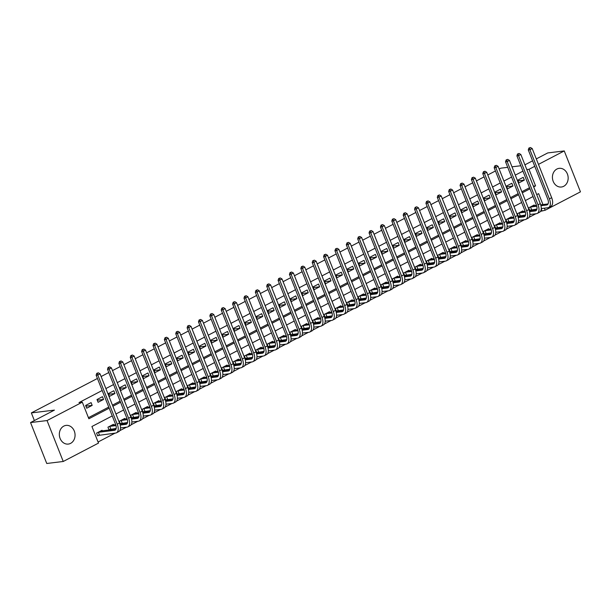 <?xml version="1.0" encoding="UTF-8"?>
<svg xmlns="http://www.w3.org/2000/svg" width="611" height="611" viewBox="0 0 611 611"><rect width="100%" height="100%" fill="white"/><g stroke="black" fill="none" stroke-linecap="round" stroke-linejoin="round"><path stroke-width="0.92" d="M63.781 426.111A9.409 7.851 -96.9 0 1 66.057 425.393A9.409 7.851 -96.9 0 1 74.725 432.389A9.409 7.851 -96.9 0 1 70.609 443.365A9.409 7.851 -96.9 0 1 68.325 444.075A9.409 7.851 -96.9 0 1 59.664 437.086A9.409 7.851 -96.9 0 1 63.781 426.111M556.881 169.048A9.409 7.851 -96.9 0 1 559.164 168.338A9.409 7.851 -96.9 0 1 567.825 175.326A9.409 7.851 -96.9 0 1 563.709 186.302A9.409 7.851 -96.9 0 1 561.425 187.012A9.409 7.851 -96.9 0 1 552.764 180.024A9.409 7.851 -96.9 0 1 556.881 169.048M536.298 158.906L547.762 152.926L564.251 150.932L580.45 191.846L545.195 210.23L544.386 208.183M540.514 211.345L545.195 210.23M98.058 442.005L115.097 433.123M119.741 430.702L126.469 427.196M131.113 424.775L137.842 421.269M142.485 418.848L149.214 415.343M153.857 412.921L160.586 409.408M165.23 406.987L171.958 403.481M176.602 401.06L183.331 397.555M187.974 395.134L194.703 391.628M199.346 389.207L206.075 385.694M210.719 383.273L217.447 379.767M222.091 377.346L228.82 373.84M233.463 371.419L240.192 367.914M244.835 365.493L251.564 361.979M256.208 359.558L262.936 356.053M267.58 353.632L274.308 350.126M278.952 347.705L285.681 344.199M290.324 341.778L297.053 338.265M301.697 335.844L308.425 332.338M313.069 329.917L319.797 326.411M324.441 323.99L331.17 320.485M335.813 318.064L342.542 314.55M347.185 312.129L353.914 308.624M358.558 306.203L365.286 302.697M369.93 300.276L376.659 296.77M381.302 294.349L388.031 290.836M392.674 288.415L399.403 284.909M404.047 282.488L410.775 278.983M415.419 276.562L422.148 273.056M426.791 270.635L433.52 267.122M438.163 264.7L444.892 261.195M449.536 258.774L456.264 255.268M460.908 252.847L467.636 249.341M472.28 246.92L479.009 243.415M483.652 240.986L490.381 237.48M495.025 235.059L501.753 231.554M506.397 229.133L513.125 225.627M517.769 223.206L524.498 219.7M529.141 217.279L535.87 213.766M112.248 415.915L91.925 426.509L98.493 443.097L63.239 461.481L47.039 420.559L82.294 402.183L88.862 418.772L109.178 408.179M47.039 420.559L30.55 422.56L46.749 463.482L63.239 461.481M541.896 210.627L541.254 209M534.419 205.586L534.174 204.983L528.714 207.824L529.813 210.589L531.295 209.817M523.047 211.513L522.802 210.91L517.341 213.751L518.441 216.515L519.923 215.744M511.674 217.447L511.43 216.836L505.969 219.685L507.069 222.45L508.551 221.671M500.302 223.374L500.058 222.763L494.597 225.612L495.697 228.377L497.178 227.605M488.93 229.301L488.685 228.697L483.225 231.538L484.324 234.303L485.806 233.532M477.558 235.227L477.313 234.624L471.852 237.465L472.952 240.23L474.434 239.459M466.185 241.162L465.941 240.551L460.48 243.399L461.58 246.164L463.062 245.385M454.813 247.088L454.569 246.477L449.108 249.326L450.208 252.091L451.689 251.32M443.441 253.015L443.196 252.412L437.736 255.253L438.835 258.018L440.317 257.246M432.069 258.942L431.824 258.338L426.363 261.18L427.463 263.944L428.945 263.173M420.696 264.876L420.452 264.265L414.991 267.114L416.091 269.879L417.573 269.1M409.324 270.803L409.08 270.192L403.619 273.041L404.719 275.805L406.2 275.034M397.952 276.73L397.708 276.126L392.247 278.967L393.347 281.732L394.828 280.961M386.58 282.656L386.335 282.053L380.874 284.894L381.974 287.659L383.456 286.887M375.207 288.591L374.963 287.98L369.502 290.828L370.602 293.593L372.084 292.814M363.828 294.517L363.591 293.906L358.13 296.755L359.23 299.52L360.711 298.748M352.455 300.444L352.219 299.841L346.758 302.682L347.858 305.447L349.339 304.675M341.083 306.371L340.846 305.767L335.386 308.608L336.485 311.373L337.967 310.602M329.711 312.305L329.474 311.694L324.013 314.543L325.113 317.308L326.595 316.529M318.339 318.232L318.102 317.621L312.641 320.47L313.741 323.234L315.223 322.463M306.966 324.158L306.73 323.555L301.269 326.396L302.369 329.161L303.85 328.39M295.594 330.085L295.357 329.482L289.897 332.323L290.996 335.088L292.478 334.316M284.222 336.019L283.985 335.408L278.524 338.257L279.624 341.022L281.106 340.243M272.85 341.946L272.613 341.335L267.152 344.184L268.252 346.949L269.734 346.177M261.477 347.873L261.241 347.262L255.78 350.111L256.88 352.875L258.361 352.104M250.105 353.8L249.868 353.196L244.408 356.037L245.507 358.802L246.989 358.031M238.733 359.734L238.496 359.123L233.035 361.972L234.135 364.736L235.617 363.957M227.361 365.661L227.124 365.05L221.663 367.898L222.763 370.663L224.245 369.892M215.989 371.587L215.752 370.976L210.291 373.825L211.391 376.59L212.872 375.818M204.616 377.514L204.38 376.911L198.919 379.752L200.018 382.517L201.5 381.745M193.244 383.448L193.007 382.837L187.546 385.686L188.646 388.451L190.128 387.672M181.872 389.375L181.635 388.764L176.174 391.613L177.274 394.378L178.756 393.599M170.5 395.302L170.263 394.691L164.802 397.54L165.894 400.304L167.383 399.533M159.127 401.228L158.891 400.625L153.43 403.466L154.522 406.231L156.011 405.46M147.755 407.155L147.518 406.552L142.058 409.401L143.15 412.165L144.639 411.386M136.383 413.089L136.146 412.478L130.685 415.327L131.777 418.092L133.267 417.313M125.011 419.016L124.774 418.405L119.313 421.254L120.405 424.019L121.895 423.247M113.638 424.943L113.402 424.34L107.941 427.181L109.033 429.945L110.522 429.174M102.266 430.87L102.029 430.266L96.569 433.107L97.661 435.872L99.15 435.101M522.955 171.141L515.287 175.136M511.583 177.068L503.915 181.062M500.21 182.995L492.542 186.989M488.838 188.921L481.17 192.923M477.466 194.856L469.798 198.85M466.094 200.782L458.426 204.777M454.721 206.709L447.053 210.703M443.349 212.636L435.681 216.638M431.977 218.57L424.309 222.564M420.605 224.497L412.937 228.491M409.233 230.423L401.564 234.418M397.86 236.35L390.192 240.344M386.488 242.284L378.82 246.279M375.116 248.211L367.448 252.206M363.744 254.138L356.076 258.132M352.371 260.065L344.703 264.059M340.999 265.991L333.331 269.993M329.627 271.926L321.959 275.92M318.255 277.852L310.587 281.847M306.882 283.779L299.214 287.773M295.51 289.706L287.842 293.708M284.138 295.64L276.47 299.634M272.766 301.567L265.098 305.561M261.393 307.493L253.725 311.488M250.021 313.42L242.353 317.422M238.649 319.354L230.981 323.349M227.277 325.281L219.609 329.276M215.904 331.208L208.236 335.202M204.532 337.135L196.864 341.137M193.16 343.069L185.492 347.063M181.788 348.996L174.12 352.99M170.416 354.922L162.747 358.917M159.043 360.849L151.375 364.851M147.671 366.783L140.003 370.778M136.299 372.71L128.631 376.704M124.927 378.637L117.259 382.631M113.554 384.563L105.886 388.565M102.182 390.498L78.995 402.58L82.294 402.183M88.427 417.68L108.75 407.086M112.455 405.154L120.123 401.152M123.827 399.22L131.495 395.225M135.199 393.293L142.867 389.299M146.571 387.366L154.239 383.372M157.944 381.44L165.612 377.438M169.316 375.505L176.984 371.511M180.688 369.579L188.356 365.584M192.06 363.652L199.728 359.658M203.432 357.725L211.1 353.723M214.805 351.791L222.473 347.796M226.177 345.864L233.845 341.87M237.549 339.937L245.217 335.943M248.921 334.011L256.589 330.009M260.294 328.076L267.962 324.082M271.666 322.15L279.334 318.155M283.038 316.223L290.706 312.229M294.41 310.296L302.078 306.294M305.783 304.362L313.451 300.368M317.155 298.435L324.823 294.441M328.527 292.509L336.195 288.514M339.899 286.582L347.567 282.58M351.272 280.648L358.94 276.653M362.644 274.721L370.312 270.726M374.016 268.794L381.684 264.8M385.388 262.867L393.056 258.873M396.76 256.933L404.429 252.939M408.133 251.006L415.801 247.012M419.505 245.08L427.173 241.085M430.877 239.153L438.545 235.159M442.249 233.226L449.917 229.224M453.622 227.292L461.29 223.298M464.994 221.365L472.662 217.371M476.366 215.439L484.034 211.444M487.738 209.512L495.406 205.51M499.111 203.578L506.779 199.583M510.483 197.651L518.151 193.656M521.855 191.724L529.523 187.73M523.23 177.335L517.769 180.176L518.861 182.941L524.322 180.1L523.23 177.335M511.858 183.262L506.397 186.103L507.489 188.868L512.95 186.027L511.858 183.262M500.485 189.189L495.025 192.037L496.117 194.802L501.578 191.953L500.485 189.189M489.113 195.115L483.652 197.964L484.744 200.729L490.205 197.88L489.113 195.115M477.741 201.05L472.28 203.891L473.372 206.655L478.833 203.814L477.741 201.05M466.369 206.976L460.908 209.817L462 212.582L467.461 209.741L466.369 206.976M454.996 212.903L449.536 215.752L450.628 218.517L456.089 215.668L454.996 212.903M443.624 218.83L438.163 221.678L439.256 224.443L444.716 221.594L443.624 218.83M432.252 224.764L426.791 227.605L427.883 230.37L433.344 227.529L432.252 224.764M420.88 230.691L415.419 233.532L416.511 236.297L421.972 233.455L420.88 230.691M409.507 236.617L404.047 239.466L405.139 242.231L410.6 239.382L409.507 236.617M398.135 242.544L392.674 245.393L393.767 248.158L399.227 245.309L398.135 242.544M386.763 248.478L381.302 251.32L382.394 254.084L387.855 251.243L386.763 248.478M375.391 254.405L369.93 257.246L371.022 260.011L376.483 257.17L375.391 254.405M364.019 260.332L358.558 263.181L359.65 265.945L365.111 263.097L364.019 260.332M352.646 266.259L347.185 269.107L348.278 271.872L353.738 269.023L352.646 266.259M341.274 272.193L335.813 275.034L336.905 277.799L342.366 274.958L341.274 272.193M329.902 278.12L324.441 280.961L325.533 283.725L330.994 280.884L329.902 278.12M318.53 284.046L313.069 286.895L314.161 289.66L319.622 286.811L318.53 284.046M307.157 289.973L301.697 292.822L302.789 295.587L308.25 292.738L307.157 289.973M295.785 295.9L290.324 298.748L291.416 301.513L296.877 298.664L295.785 295.9M284.413 301.834L278.952 304.675L280.044 307.44L285.505 304.599L284.413 301.834M273.041 307.761L267.58 310.609L268.672 313.374L274.133 310.525L273.041 307.761M261.668 313.687L256.208 316.536L257.3 319.301L262.761 316.452L261.668 313.687M250.296 319.614L244.835 322.463L245.928 325.228L251.388 322.379L250.296 319.614M238.924 325.548L233.463 328.39L234.555 331.154L240.016 328.313L238.924 325.548M227.552 331.475L222.091 334.324L223.183 337.089L228.644 334.24L227.552 331.475M216.179 337.402L210.719 340.251L211.811 343.015L217.272 340.167L216.179 337.402M204.807 343.329L199.346 346.177L200.439 348.942L205.899 346.093L204.807 343.329M193.435 349.263L187.974 352.104L189.066 354.869L194.527 352.028L193.435 349.263M182.063 355.19L176.602 358.038L177.694 360.803L183.155 357.954L182.063 355.19M170.69 361.116L165.23 363.965L166.322 366.73L171.783 363.881L170.69 361.116M159.318 367.043L153.857 369.892L154.95 372.657L160.41 369.808L159.318 367.043M147.946 372.977L142.485 375.818L143.577 378.583L149.038 375.742L147.946 372.977M136.574 378.904L131.113 381.753L132.205 384.518L137.666 381.669L136.574 378.904M125.202 384.831L119.741 387.68L120.833 390.444L126.294 387.595L125.202 384.831M113.829 390.757L108.368 393.606L109.461 396.371L114.921 393.522L113.829 390.757M102.457 396.692L96.996 399.533L98.088 402.298L103.549 399.457L102.457 396.692M91.085 402.618L85.624 405.46L86.716 408.224L92.177 405.383L91.085 402.618M30.55 422.56L54.432 410.111L31.352 412.906L34.376 420.567M31.352 412.906L97.416 378.469M101.121 376.536L108.789 372.534M112.493 370.602L120.161 366.608M123.865 364.675L131.533 360.681M135.237 358.749L142.905 354.754M146.609 352.822L154.278 348.82M157.982 346.888L165.65 342.893M169.354 340.961L177.022 336.966M180.726 335.034L188.394 331.04M192.098 329.108L199.766 325.105M203.478 323.173L211.139 319.179M214.851 317.246L222.511 313.252M226.223 311.32L233.883 307.325M237.595 305.393L245.255 301.391M248.967 299.459L256.628 295.464M260.339 293.532L268 289.538M271.712 287.605L279.372 283.611M283.084 281.679L290.744 277.677M294.456 275.744L302.117 271.75M305.828 269.818L313.489 265.823M317.201 263.891L324.861 259.896M328.573 257.964L336.233 253.97M339.945 252.038L347.606 248.035M351.317 246.103L358.978 242.109M362.69 240.176L370.35 236.182M374.062 234.25L381.722 230.255M385.434 228.323L393.094 224.321M396.806 222.389L404.467 218.394M408.179 216.462L415.839 212.468M419.551 210.535L427.211 206.541M430.923 204.609L438.583 200.607M442.295 198.674L449.956 194.68M453.668 192.748L461.328 188.753M465.04 186.821L472.7 182.826M476.412 180.894L484.072 176.892M487.784 174.96L495.445 170.965M499.156 169.033L500.799 168.178L507.733 167.338M526.804 169.575L528.996 169.308L534.762 166.307M538.467 164.374L564.251 150.932M524.925 164.833L532.593 160.838M520.824 165.749L511.995 166.818M533.663 186.89L535.564 185.897L528.996 169.308M112.89 406.246L120.55 402.252M124.262 400.32L131.923 396.318M135.634 394.385L143.295 390.391M147.007 388.459L154.667 384.464M158.379 382.532L166.039 378.537M169.751 376.605L177.411 372.603M181.123 370.671L188.784 366.676M192.496 364.744L200.156 360.75M203.868 358.817L211.528 354.823M215.24 352.891L222.9 348.889M226.612 346.956L234.273 342.962M237.985 341.03L245.645 337.035M249.357 335.103L257.017 331.109M260.729 329.176L268.389 325.174M272.101 323.242L279.762 319.248M283.473 317.315L291.134 313.321M294.846 311.389L302.506 307.394M306.218 305.462L313.878 301.46M317.59 299.527L325.251 295.533M328.962 293.601L336.623 289.606M340.335 287.674L347.995 283.68M351.707 281.747L359.367 277.745M363.079 275.813L370.74 271.819M374.451 269.886L382.112 265.892M385.824 263.96L393.484 259.965M397.196 258.033L404.856 254.031M408.568 252.099L416.228 248.104M419.94 246.172L427.601 242.177M431.313 240.245L438.973 236.251M442.685 234.319L450.353 230.316M454.057 228.384L461.725 224.39M465.429 222.457L473.097 218.463M476.801 216.531L484.47 212.536M488.174 210.604L495.842 206.602M499.546 204.67L507.214 200.675M510.918 198.743L518.586 194.749M522.29 192.816L529.958 188.822M542.95 204.555L538.627 193.641L536.725 194.626M533.021 196.559L525.353 200.561M521.649 202.493L513.981 206.487M510.277 208.42L502.609 212.414M498.904 214.346L491.236 218.341M487.532 220.273L479.864 224.275M476.16 226.207L468.492 230.202M464.788 232.134L457.12 236.129M453.415 238.061L445.747 242.055M442.043 243.988L434.375 247.99M430.671 249.922L423.003 253.916M419.299 255.849L411.631 259.843M407.927 261.775L400.258 265.77M396.554 267.702L388.886 271.704M385.182 273.636L377.514 277.631M373.81 279.563L366.142 283.557M362.438 285.49L354.77 289.484M351.065 291.416L343.397 295.411M339.693 297.351L332.025 301.345M328.321 303.277L320.653 307.272M316.949 309.204L309.281 313.199M305.576 315.131L297.908 319.125M294.204 321.058L286.536 325.06M282.832 326.992L275.164 330.986M271.46 332.919L263.792 336.913M260.087 338.845L252.419 342.84M248.715 344.772L241.047 348.774M237.343 350.706L229.675 354.701M225.971 356.633L218.303 360.627M214.598 362.56L206.93 366.554M203.226 368.486L195.558 372.489M191.854 374.421L184.186 378.415M180.482 380.348L172.814 384.342M169.11 386.274L161.441 390.269M157.737 392.201L150.069 396.203M146.365 398.135L138.697 402.13M134.993 404.062L127.325 408.056M123.621 409.989L115.953 413.983M533.372 186.164L535.564 185.897M518.036 180.856L524.322 180.1M506.664 186.79L512.95 186.027M495.292 192.717L501.578 191.953M483.92 198.644L490.205 197.88M472.547 204.57L478.833 203.814M461.175 210.505L467.461 209.741M449.803 216.431L456.089 215.668M438.431 222.358L444.716 221.594M427.058 228.285L433.344 227.529M415.686 234.219L421.972 233.455M404.314 240.146L410.6 239.382M392.942 246.073L399.227 245.309M381.57 251.999L387.855 251.243M370.197 257.934L376.483 257.17M358.825 263.86L365.111 263.097M347.453 269.787L353.738 269.023M336.081 275.714L342.366 274.958M324.708 281.648L330.994 280.884M313.336 287.575L319.622 286.811M301.964 293.501L308.25 292.738M290.592 299.428L296.877 298.664M279.219 305.363L285.505 304.599M267.847 311.289L274.133 310.525M256.475 317.216L262.761 316.452M245.103 323.143L251.388 322.379M233.73 329.069L240.016 328.313M222.358 335.004L228.644 334.24M210.986 340.93L217.272 340.167M199.614 346.857L205.899 346.093M188.241 352.784L194.527 352.028M176.869 358.718L183.155 357.954M165.497 364.645L171.783 363.881M154.125 370.572L160.41 369.808M142.753 376.498L149.038 375.742M131.38 382.433L137.666 381.669M120.008 388.359L126.294 387.595M108.636 394.286L114.921 393.522M97.264 400.213L103.549 399.457M85.891 406.147L92.177 405.383M530.455 147.518L528.882 148.076L530.455 147.518L532.196 148.542L529.928 149.733L549.388 198.888A9.043 4.751 62.5 0 1 548.625 207.511A9.043 4.751 62.5 0 1 547.723 207.778L541.277 208.565M536.939 209.092L529.676 210.245M532.693 205.754L536.489 205.334M540.712 204.822L548.059 203.937M530.203 207.053L536.764 206.213M540.949 205.708L546.631 205.013A6.034 3.17 -117.5 0 0 547.227 204.83A6.034 3.17 -117.5 0 0 547.739 199.087L528.278 149.932L528.882 148.076M532.196 148.542L551.664 197.704A9.043 4.751 62.5 0 1 550.901 206.319L548.625 207.511M529.546 147.999L529.928 149.733L528.278 149.932M530.501 206.969L531.601 209.733M519.083 153.453L517.509 154.003L519.083 153.453L520.824 154.476L518.556 155.66L538.016 204.815A9.043 4.751 62.5 0 1 537.252 213.438A9.043 4.751 62.5 0 1 536.351 213.713L529.905 214.492M525.567 215.019L518.304 216.172M521.32 211.681L525.116 211.269M529.34 210.757L536.687 209.863M518.831 212.979L525.391 212.139M529.577 211.635L535.259 210.948A6.034 3.17 -117.5 0 0 535.855 210.764A6.034 3.17 -117.5 0 0 536.366 205.013L516.906 155.858L517.509 154.003M520.824 154.476L540.292 203.631A9.043 4.751 62.5 0 1 539.528 212.254L537.252 213.438M518.174 153.926L518.556 155.66L516.906 155.858M519.129 212.903L520.228 215.668M507.71 159.379L506.137 159.937L507.71 159.379L509.452 160.403L507.183 161.587L526.644 210.742A9.043 4.751 62.5 0 1 525.88 219.364A9.043 4.751 62.5 0 1 524.979 219.639L518.533 220.418M514.195 220.945L506.931 222.106M509.948 217.608L513.744 217.195M517.968 216.684L525.315 215.79M507.458 218.906L514.019 218.074M518.204 217.562L523.887 216.874A6.034 3.17 -117.5 0 0 524.482 216.691A6.034 3.17 -117.5 0 0 524.994 210.948L505.534 161.785L506.137 159.937M509.452 160.403L528.92 209.558A9.043 4.751 62.5 0 1 528.156 218.18L525.88 219.364M506.802 159.853L507.183 161.587L505.534 161.785M507.756 218.83L508.856 221.594M496.338 165.306L494.765 165.864L496.338 165.306L498.08 166.329L495.811 167.513L515.272 216.676A9.043 4.751 62.5 0 1 514.508 225.291A9.043 4.751 62.5 0 1 513.607 225.566L507.161 226.353M502.822 226.872L495.559 228.033M498.576 223.542L502.372 223.122M506.595 222.61L513.943 221.717M496.086 224.84L502.647 224M506.832 223.489L512.514 222.801A6.034 3.17 -117.5 0 0 513.11 222.618A6.034 3.17 -117.5 0 0 513.622 216.874L494.162 167.712L494.765 165.864M498.08 166.329L517.548 215.484A9.043 4.751 62.5 0 1 516.784 224.107L514.508 225.291M495.429 165.78L495.811 167.513L494.162 167.712M496.384 224.756L497.476 227.521M484.966 171.233L483.393 171.79L484.966 171.233L486.707 172.256L484.439 173.44L503.899 222.603A9.043 4.751 62.5 0 1 503.136 231.225A9.043 4.751 62.5 0 1 502.234 231.493L495.788 232.279M491.45 232.806L484.187 233.96M487.204 229.469L491 229.049M495.223 228.537L502.57 227.651M484.714 230.767L491.275 229.927M495.46 229.423L501.142 228.728A6.034 3.17 -117.5 0 0 501.738 228.545A6.034 3.17 -117.5 0 0 502.25 222.801L482.789 173.646L483.393 171.79M486.707 172.256L506.175 221.419A9.043 4.751 62.5 0 1 505.412 230.034L503.136 231.225M484.057 171.714L484.439 173.44L482.789 173.646M485.012 230.683L486.104 233.448M473.594 177.167L472.02 177.717L473.594 177.167L475.335 178.183L473.067 179.374L492.527 228.529A9.043 4.751 62.5 0 1 491.763 237.152A9.043 4.751 62.5 0 1 490.862 237.427L484.416 238.206M480.078 238.733L472.815 239.886M475.832 235.395L479.627 234.983M483.851 234.464L491.198 233.578M473.342 236.694L479.902 235.854M484.088 235.35L489.77 234.662A6.034 3.17 -117.5 0 0 490.366 234.479A6.034 3.17 -117.5 0 0 490.877 228.728L471.417 179.573L472.02 177.717M475.335 178.183L494.803 227.345A9.043 4.751 62.5 0 1 494.039 235.968L491.763 237.152M472.685 177.641L473.067 179.374L471.417 179.573M473.64 236.617L474.732 239.382M462.222 183.094L460.648 183.644L462.222 183.094L463.963 184.117L461.695 185.301L481.155 234.456A9.043 4.751 62.5 0 1 480.391 243.079A9.043 4.751 62.5 0 1 479.49 243.354L473.044 244.133M468.706 244.66L461.442 245.821M464.459 241.322L468.255 240.91M472.479 240.398L479.826 239.504M461.969 242.62L468.53 241.788M472.715 241.276L478.398 240.589A6.034 3.17 -117.5 0 0 478.993 240.406A6.034 3.17 -117.5 0 0 479.505 234.662L460.045 185.5L460.648 183.644M463.963 184.117L483.431 233.272A9.043 4.751 62.5 0 1 482.667 241.895L480.391 243.079M461.313 183.567L461.695 185.301L460.045 185.5M462.267 242.544L463.359 245.309M450.849 189.02L449.276 189.578L450.849 189.02L452.591 190.044L450.322 191.228L469.783 240.39A9.043 4.751 62.5 0 1 469.019 249.005A9.043 4.751 62.5 0 1 468.118 249.28L461.672 250.059M457.334 250.586L450.07 251.747M453.087 247.256L456.883 246.836M461.106 246.325L468.454 245.431M450.597 248.555L457.158 247.715M461.343 247.203L467.025 246.516A6.034 3.17 -117.5 0 0 467.621 246.332A6.034 3.17 -117.5 0 0 468.133 240.589L448.673 191.426L449.276 189.578M452.591 190.044L472.059 239.199A9.043 4.751 62.5 0 1 471.295 247.822L469.019 249.005M449.94 189.494L450.322 191.228L448.673 191.426M450.895 248.471L451.987 251.236M439.477 194.947L437.904 195.505L439.477 194.947L441.218 195.971L438.95 197.154L458.41 246.317A9.043 4.751 62.5 0 1 457.647 254.932A9.043 4.751 62.5 0 1 456.745 255.207L450.299 255.994M445.961 256.521L438.698 257.674M441.715 253.183L445.511 252.763M449.734 252.251L457.081 251.365M439.225 254.482L445.786 253.641M449.971 253.137L455.653 252.442A6.034 3.17 -117.5 0 0 456.249 252.259A6.034 3.17 -117.5 0 0 456.761 246.516L437.3 197.361L437.904 195.505M441.218 195.971L460.686 245.133A9.043 4.751 62.5 0 1 459.923 253.748L457.647 254.932M438.568 195.421L438.95 197.154L437.3 197.361M439.523 254.397L440.615 257.162M428.105 200.882L426.531 201.431L428.105 200.882L429.846 201.897L427.578 203.089L447.038 252.244A9.043 4.751 62.5 0 1 446.274 260.866A9.043 4.751 62.5 0 1 445.373 261.141L438.927 261.92M434.589 262.447L427.326 263.601M430.343 259.11L434.138 258.69M438.362 258.178L445.709 257.292M427.853 260.408L434.413 259.568M438.599 259.064L444.281 258.377A6.034 3.17 -117.5 0 0 444.877 258.193A6.034 3.17 -117.5 0 0 445.388 252.442L425.928 203.287L426.531 201.431M429.846 201.897L449.314 251.06A9.043 4.751 62.5 0 1 448.55 259.675L446.274 260.866M427.196 201.355L427.578 203.089L425.928 203.287M428.151 260.332L429.243 263.097M416.733 206.808L415.159 207.358L416.733 206.808L418.474 207.832L416.206 209.015L435.666 258.17A9.043 4.751 62.5 0 1 434.902 266.793A9.043 4.751 62.5 0 1 434.001 267.068L427.555 267.847M423.217 268.374L415.954 269.527M418.97 265.037L422.766 264.624M426.99 264.112L434.337 263.219M416.481 266.335L423.041 265.502M427.226 264.991L432.909 264.303A6.034 3.17 -117.5 0 0 433.505 264.12A6.034 3.17 -117.5 0 0 434.016 258.369L414.556 209.214L415.159 207.358M418.474 207.832L437.942 256.987A9.043 4.751 62.5 0 1 437.178 265.609L434.902 266.793M415.824 207.282L416.206 209.015L414.556 209.214M416.778 266.259L417.871 269.023M405.36 212.735L403.787 213.292L405.36 212.735L407.102 213.758L404.833 214.942L424.294 264.105A9.043 4.751 62.5 0 1 423.53 272.72A9.043 4.751 62.5 0 1 422.629 272.995L416.183 273.774M411.845 274.301L404.581 275.462M407.598 270.971L411.394 270.551M415.617 270.039L422.965 269.145M405.108 272.269L411.669 271.429M415.854 270.917L421.537 270.23A6.034 3.17 -117.5 0 0 422.132 270.047A6.034 3.17 -117.5 0 0 422.644 264.303L403.184 215.141L403.787 213.292M407.102 213.758L426.57 262.913A9.043 4.751 62.5 0 1 425.806 271.536L423.53 272.72M404.451 213.208L404.833 214.942L403.184 215.141M405.406 272.185L406.498 274.95M393.988 218.662L392.415 219.219L393.988 218.662L395.729 219.685L393.461 220.869L412.921 270.031A9.043 4.751 62.5 0 1 412.158 278.647A9.043 4.751 62.5 0 1 411.256 278.921L404.81 279.708M400.472 280.235L393.209 281.388M396.226 276.898L400.022 276.478M404.245 275.966L411.593 275.072M393.736 278.196L400.297 277.356M404.482 276.852L410.164 276.157A6.034 3.17 -117.5 0 0 410.76 275.973A6.034 3.17 -117.5 0 0 411.272 270.23L391.811 221.075L392.415 219.219M395.729 219.685L415.197 268.848A9.043 4.751 62.5 0 1 414.434 277.463L412.158 278.647M393.079 219.135L393.461 220.869L391.811 221.075M394.034 278.112L395.126 280.877M382.616 224.596L381.043 225.146L382.616 224.596L384.357 225.612L382.089 226.803L401.549 275.958A9.043 4.751 62.5 0 1 400.785 284.581A9.043 4.751 62.5 0 1 399.884 284.856L393.438 285.635M389.1 286.162L381.837 287.315M384.854 282.824L388.649 282.404M392.873 281.892L400.22 281.007M382.364 284.123L388.924 283.283M393.11 282.778L398.792 282.091A6.034 3.17 -117.5 0 0 399.388 281.908A6.034 3.17 -117.5 0 0 399.9 276.157L380.439 227.002L381.043 225.146M384.357 225.612L403.825 274.774A9.043 4.751 62.5 0 1 403.061 283.389L400.785 284.581M381.707 225.069L382.089 226.803L380.439 227.002M382.662 284.046L383.754 286.811M371.244 230.523L369.67 231.073L371.244 230.523L372.985 231.546L370.717 232.73L390.177 281.885A9.043 4.751 62.5 0 1 389.413 290.508A9.043 4.751 62.5 0 1 388.512 290.783L382.066 291.562M377.728 292.089L370.465 293.242M373.481 288.751L377.277 288.339M381.501 287.827L388.848 286.933M370.992 290.049L377.552 289.217M381.738 288.705L387.42 288.018A6.034 3.17 -117.5 0 0 388.016 287.834A6.034 3.17 -117.5 0 0 388.527 282.083L369.067 232.928L369.67 231.073M372.985 231.546L392.453 280.701A9.043 4.751 62.5 0 1 391.689 289.324L389.413 290.508M370.335 230.996L370.717 232.73L369.067 232.928M371.289 289.973L372.382 292.738M359.871 236.449L358.298 237.007L359.871 236.449L361.613 237.473L359.344 238.657L378.805 287.819A9.043 4.751 62.5 0 1 378.041 296.434A9.043 4.751 62.5 0 1 377.14 296.709L370.694 297.488M366.356 298.015L359.092 299.176M362.109 294.685L365.905 294.265M370.129 293.754L377.476 292.86M359.619 295.984L366.18 295.144M370.365 294.632L376.048 293.944A6.034 3.17 -117.5 0 0 376.643 293.761A6.034 3.17 -117.5 0 0 377.155 288.018L357.695 238.855L358.298 237.007M361.613 237.473L381.081 286.628A9.043 4.751 62.5 0 1 380.317 295.25L378.041 296.434M358.963 236.923L359.344 238.657L357.695 238.855M359.917 295.9L361.009 298.664M348.499 242.376L346.926 242.934L348.499 242.376L350.24 243.399L347.972 244.583L367.432 293.746A9.043 4.751 62.5 0 1 366.669 302.361A9.043 4.751 62.5 0 1 365.768 302.636L359.321 303.423M354.983 303.95L347.72 305.103M350.737 300.612L354.533 300.192M358.756 299.68L366.104 298.787M348.247 301.91L354.808 301.07M358.993 300.566L364.675 299.871A6.034 3.17 -117.5 0 0 365.271 299.688A6.034 3.17 -117.5 0 0 365.783 293.944L346.322 244.79L346.926 242.934M350.24 243.399L369.708 292.562A9.043 4.751 62.5 0 1 368.945 301.177L366.669 302.361M347.59 242.85L347.972 244.583L346.322 244.79M348.545 301.826L349.637 304.591M337.127 248.31L335.554 248.86L337.127 248.31L338.868 249.326L336.6 250.518L356.06 299.673A9.043 4.751 62.5 0 1 355.297 308.295A9.043 4.751 62.5 0 1 354.395 308.57L347.949 309.349M343.611 309.876L336.348 311.03M339.365 306.539L343.161 306.119M347.384 305.607L354.731 304.721M336.875 307.837L343.435 306.997M347.621 306.493L353.303 305.805A6.034 3.17 -117.5 0 0 353.899 305.622A6.034 3.17 -117.5 0 0 354.411 299.871L334.95 250.716L335.554 248.86M338.868 249.326L358.336 298.489A9.043 4.751 62.5 0 1 357.572 307.104L355.297 308.295M336.218 248.784L336.6 250.518L334.95 250.716M337.173 307.761L338.265 310.525M325.755 254.237L324.181 254.787L325.755 254.237L327.496 255.261L325.228 256.444L344.688 305.599A9.043 4.751 62.5 0 1 343.924 314.222A9.043 4.751 62.5 0 1 343.023 314.497L336.577 315.276M332.239 315.803L324.976 316.956M327.992 312.465L331.788 312.053M336.012 311.541L343.359 310.648M325.503 313.764L332.063 312.931M336.249 312.42L341.931 311.732A6.034 3.17 -117.5 0 0 342.527 311.549A6.034 3.17 -117.5 0 0 343.038 305.798L323.578 256.643L324.181 254.787M327.496 255.261L346.964 304.415A9.043 4.751 62.5 0 1 346.2 313.038L343.924 314.222M324.846 254.711L325.228 256.444L323.578 256.643M325.8 313.687L326.893 316.452M314.382 260.164L312.809 260.721L314.382 260.164L316.124 261.187L313.855 262.371L333.316 311.534A9.043 4.751 62.5 0 1 332.552 320.149A9.043 4.751 62.5 0 1 331.651 320.424L325.205 321.203M320.867 321.73L313.603 322.891M316.62 318.4L320.416 317.98M324.64 317.468L331.987 316.574M314.13 319.698L320.691 318.858M324.876 318.346L330.559 317.659A6.034 3.17 -117.5 0 0 331.154 317.476A6.034 3.17 -117.5 0 0 331.666 311.732L312.206 262.57L312.809 260.721M316.124 261.187L335.592 310.342A9.043 4.751 62.5 0 1 334.828 318.965L332.552 320.149M313.474 260.637L313.855 262.371L312.206 262.57M314.428 319.614L315.52 322.379M303.01 266.091L301.437 266.648L303.01 266.091L304.752 267.114L302.483 268.298L321.944 317.46A9.043 4.751 62.5 0 1 321.18 326.075A9.043 4.751 62.5 0 1 320.279 326.35L313.833 327.137M309.494 327.664L302.231 328.817M305.248 324.326L309.044 323.906M313.267 323.395L320.615 322.501M302.758 325.625L309.319 324.785M313.504 324.273L319.186 323.586A6.034 3.17 -117.5 0 0 319.782 323.402A6.034 3.17 -117.5 0 0 320.294 317.659L300.833 268.504L301.437 266.648M304.752 267.114L324.22 316.277A9.043 4.751 62.5 0 1 323.456 324.892L321.18 326.075M302.101 266.564L302.483 268.298L300.833 268.504M303.056 325.541L304.148 328.306M291.638 272.025L290.065 272.575L291.638 272.025L293.379 273.041L291.111 274.232L310.571 323.387A9.043 4.751 62.5 0 1 309.808 332.01A9.043 4.751 62.5 0 1 308.906 332.285L302.46 333.064M298.122 333.591L290.859 334.744M293.876 330.253L297.672 329.833M301.895 329.321L309.242 328.435M291.386 331.552L297.947 330.711M302.132 330.207L307.814 329.52A6.034 3.17 -117.5 0 0 308.41 329.337A6.034 3.17 -117.5 0 0 308.922 323.586L289.461 274.431L290.065 272.575M293.379 273.041L312.847 322.203A9.043 4.751 62.5 0 1 312.084 330.818L309.808 332.01M290.729 272.498L291.111 274.232L289.461 274.431M291.684 331.475L292.776 334.24M280.266 277.952L278.692 278.501L280.266 277.952L282.007 278.975L279.739 280.159L299.199 329.314A9.043 4.751 62.5 0 1 298.435 337.936A9.043 4.751 62.5 0 1 297.534 338.211L291.088 338.99M286.75 339.517L279.487 340.671M282.503 336.18L286.299 335.767M290.523 335.256L297.87 334.362M280.014 337.478L286.574 336.638M290.76 336.134L296.442 335.447A6.034 3.17 -117.5 0 0 297.038 335.263A6.034 3.17 -117.5 0 0 297.549 329.512L278.089 280.357L278.692 278.501M282.007 278.975L301.475 328.13A9.043 4.751 62.5 0 1 300.704 336.753L298.435 337.936M279.357 278.425L279.739 280.159L278.089 280.357M280.312 337.402L281.404 340.167M268.893 283.878L267.32 284.436L268.893 283.878L270.635 284.902L268.366 286.085L287.827 335.24A9.043 4.751 62.5 0 1 287.063 343.863A9.043 4.751 62.5 0 1 286.162 344.138L279.716 344.917M275.378 345.444L268.114 346.605M271.131 342.114L274.927 341.694M279.151 341.182L286.498 340.289M268.641 343.413L275.202 342.572M279.387 342.061L285.07 341.373A6.034 3.17 -117.5 0 0 285.665 341.19A6.034 3.17 -117.5 0 0 286.177 335.447L266.717 286.284L267.32 284.436M270.635 284.902L290.103 334.057A9.043 4.751 62.5 0 1 289.331 342.679L287.063 343.863M267.985 284.352L268.366 286.085L266.717 286.284M268.939 343.329L270.031 346.093M257.521 289.805L255.948 290.362L257.521 289.805L259.263 290.828L256.994 292.012L276.455 341.175A9.043 4.751 62.5 0 1 275.691 349.79A9.043 4.751 62.5 0 1 274.79 350.065L268.344 350.851M264.005 351.371L256.742 352.532M259.759 348.041L263.555 347.621M267.778 347.109L275.126 346.216M257.269 349.339L263.83 348.499M268.015 347.987L273.697 347.3A6.034 3.17 -117.5 0 0 274.293 347.117A6.034 3.17 -117.5 0 0 274.805 341.373L255.345 292.218L255.948 290.362M259.263 290.828L278.731 339.983A9.043 4.751 62.5 0 1 277.959 348.606L275.691 349.79M256.612 290.278L256.994 292.012L255.345 292.218M257.567 349.255L258.659 352.02M246.149 295.739L244.576 296.289L246.149 295.739L247.89 296.755L245.622 297.947L265.082 347.101A9.043 4.751 62.5 0 1 264.319 355.724A9.043 4.751 62.5 0 1 263.417 355.999L256.971 356.778M252.633 357.305L245.37 358.458M248.387 353.968L252.183 353.548M256.406 353.036L263.753 352.15M245.897 355.266L252.45 354.426M256.643 353.922L262.325 353.234A6.034 3.17 -117.5 0 0 262.921 353.051A6.034 3.17 -117.5 0 0 263.433 347.3L243.972 298.145L244.576 296.289M247.89 296.755L267.358 345.918A9.043 4.751 62.5 0 1 266.587 354.533L264.319 355.724M245.24 296.213L245.622 297.947L243.972 298.145M246.195 355.19L247.287 357.954M234.777 301.666L233.203 302.216L234.777 301.666L236.518 302.689L234.25 303.873L253.71 353.028A9.043 4.751 62.5 0 1 252.946 361.651A9.043 4.751 62.5 0 1 252.045 361.926L245.599 362.705M241.261 363.232L233.998 364.385M237.015 359.894L240.81 359.482M245.034 358.97L252.381 358.077M234.525 361.193L241.078 360.353M245.271 359.848L250.953 359.161A6.034 3.17 -117.5 0 0 251.549 358.978A6.034 3.17 -117.5 0 0 252.06 353.227L232.6 304.072L233.203 302.216M236.518 302.689L255.986 351.844A9.043 4.751 62.5 0 1 255.215 360.467L252.946 361.651M233.868 302.14L234.25 303.873L232.6 304.072M234.823 361.116L235.915 363.881M223.405 307.593L221.831 308.15L223.405 307.593L225.146 308.616L222.878 309.8L242.338 358.955A9.043 4.751 62.5 0 1 241.574 367.578A9.043 4.751 62.5 0 1 240.673 367.853L234.227 368.632M229.889 369.159L222.625 370.319M225.642 365.829L229.438 365.409M233.662 364.897L241.009 364.003M223.152 367.127L229.705 366.287M233.898 365.775L239.581 365.088A6.034 3.17 -117.5 0 0 240.176 364.904A6.034 3.17 -117.5 0 0 240.688 359.161L221.228 309.998L221.831 308.15M225.146 308.616L244.614 357.771A9.043 4.751 62.5 0 1 243.842 366.394L241.574 367.578M222.496 308.066L222.878 309.8L221.228 309.998M223.45 367.043L224.543 369.808M212.032 313.519L210.459 314.077L212.032 313.519L213.774 314.543L211.505 315.727L230.966 364.889A9.043 4.751 62.5 0 1 230.202 373.504A9.043 4.751 62.5 0 1 229.301 373.779L222.855 374.566M218.517 375.085L211.253 376.246M214.27 371.755L218.066 371.335M222.289 370.824L229.637 369.93M211.78 373.054L218.333 372.214M222.526 371.702L228.209 371.014A6.034 3.17 -117.5 0 0 228.804 370.831A6.034 3.17 -117.5 0 0 229.316 365.088L209.856 315.933L210.459 314.077M213.774 314.543L233.242 363.698A9.043 4.751 62.5 0 1 232.47 372.32L230.202 373.504M211.123 313.993L211.505 315.727L209.856 315.933M212.078 372.97L213.17 375.734M200.66 319.454L199.087 320.004L200.66 319.454L202.401 320.47L200.133 321.661L219.593 370.816A9.043 4.751 62.5 0 1 218.83 379.439A9.043 4.751 62.5 0 1 217.928 379.706L211.482 380.493M207.144 381.02L199.881 382.173M202.898 377.682L206.694 377.262M210.917 376.75L218.264 375.864M200.408 378.98L206.961 378.14M211.154 377.636L216.836 376.941A6.034 3.17 -117.5 0 0 217.432 376.766A6.034 3.17 -117.5 0 0 217.944 371.014L198.483 321.86L199.087 320.004M202.401 320.47L221.869 369.632A9.043 4.751 62.5 0 1 221.098 378.247L218.83 379.439M199.751 319.927L200.133 321.661L198.483 321.86M200.706 378.904L201.798 381.669M189.288 325.38L187.714 325.93L189.288 325.38L191.029 326.404L188.753 327.588L208.221 376.743A9.043 4.751 62.5 0 1 207.457 385.365A9.043 4.751 62.5 0 1 206.556 385.64L200.11 386.419M195.772 386.946L188.509 388.1M191.526 383.609L195.321 383.196M199.545 382.685L206.892 381.791M189.036 384.907L195.589 384.067M199.782 383.563L205.464 382.876A6.034 3.17 -117.5 0 0 206.06 382.692A6.034 3.17 -117.5 0 0 206.571 376.941L187.111 327.786L187.714 325.93M191.029 326.404L210.497 375.559A9.043 4.751 62.5 0 1 209.726 384.182L207.457 385.365M188.379 325.854L188.753 327.588L187.111 327.786M189.334 384.831L190.426 387.595M177.916 331.307L176.342 331.865L177.916 331.307L179.657 332.331L177.381 333.514L196.849 382.669A9.043 4.751 62.5 0 1 196.085 391.292A9.043 4.751 62.5 0 1 195.184 391.567L188.738 392.346M184.4 392.873L177.137 394.034M180.153 389.535L183.949 389.123M188.173 388.611L195.52 387.718M177.656 390.834L184.216 390.001M188.409 389.49L194.092 388.802A6.034 3.17 -117.5 0 0 194.688 388.619A6.034 3.17 -117.5 0 0 195.199 382.876L175.739 333.713L176.342 331.865M179.657 332.331L199.125 381.485A9.043 4.751 62.5 0 1 198.354 390.108L196.085 391.292M177.007 331.781L177.381 333.514L175.739 333.713M177.961 390.757L179.054 393.522M166.543 337.234L164.97 337.791L166.543 337.234L168.285 338.257L166.009 339.441L185.477 388.604A9.043 4.751 62.5 0 1 184.713 397.219A9.043 4.751 62.5 0 1 183.812 397.494L177.366 398.28M173.028 398.8L165.764 399.961M168.781 395.47L172.577 395.05M176.8 394.538L184.148 393.644M166.284 396.768L172.844 395.928M177.037 395.416L182.72 394.729A6.034 3.17 -117.5 0 0 183.315 394.546A6.034 3.17 -117.5 0 0 183.827 388.802L164.367 339.64L164.97 337.791M168.285 338.257L187.753 387.412A9.043 4.751 62.5 0 1 186.981 396.035L184.713 397.219M165.634 337.707L166.009 339.441L164.367 339.64M166.589 396.684L167.681 399.449M155.171 343.161L153.598 343.718L155.171 343.161L156.912 344.184L154.636 345.375L174.104 394.53A9.043 4.751 62.5 0 1 173.341 403.153A9.043 4.751 62.5 0 1 172.439 403.42L165.993 404.207M161.655 404.734L154.392 405.887M157.409 401.396L161.205 400.976M165.428 400.465L172.776 399.579M154.911 402.695L161.472 401.855M165.665 401.351L171.347 400.656A6.034 3.17 -117.5 0 0 171.943 400.48A6.034 3.17 -117.5 0 0 172.455 394.729L152.994 345.574L153.598 343.718M156.912 344.184L176.38 393.347A9.043 4.751 62.5 0 1 175.609 401.962L173.341 403.153M154.262 343.642L154.636 345.375L152.994 345.574M155.217 402.618L156.309 405.383M143.799 349.095L142.226 349.645L143.799 349.095L145.54 350.118L143.264 351.302L162.732 400.457A9.043 4.751 62.5 0 1 161.968 409.08A9.043 4.751 62.5 0 1 161.067 409.355L154.621 410.134M150.283 410.661L143.02 411.814M146.037 407.323L149.832 406.911M154.056 406.399L161.403 405.505M143.539 408.622L150.1 407.781M154.293 407.277L159.975 406.59A6.034 3.17 -117.5 0 0 160.571 406.407A6.034 3.17 -117.5 0 0 161.083 400.656L141.622 351.501L142.226 349.645M145.54 350.118L165.008 399.273A9.043 4.751 62.5 0 1 164.237 407.896L161.968 409.08M142.89 349.568L143.264 351.302L141.622 351.501M143.845 408.545L144.937 411.31M132.427 355.022L130.853 355.579L132.427 355.022L134.168 356.045L131.892 357.229L151.36 406.384A9.043 4.751 62.5 0 1 150.596 415.006A9.043 4.751 62.5 0 1 149.695 415.281L143.249 416.06M138.911 416.587L131.648 417.748M134.664 413.25L138.46 412.837M142.684 412.326L150.031 411.432M132.167 414.548L138.728 413.716M142.921 413.204L148.603 412.517A6.034 3.17 -117.5 0 0 149.199 412.333A6.034 3.17 -117.5 0 0 149.71 406.59L130.25 357.427L130.853 355.579M134.168 356.045L153.636 405.2A9.043 4.751 62.5 0 1 152.865 413.823L150.596 415.006M131.518 355.495L131.892 357.229L130.25 357.427M132.472 414.472L133.565 417.237M121.054 360.948L119.481 361.506L121.054 360.948L122.796 361.972L120.52 363.155L139.988 412.318A9.043 4.751 62.5 0 1 139.224 420.933A9.043 4.751 62.5 0 1 138.323 421.208L131.877 421.995M127.539 422.514L120.275 423.675M123.292 419.184L127.088 418.764M131.312 418.252L138.659 417.359M120.795 420.483L127.355 419.642M131.548 419.131L137.231 418.443A6.034 3.17 -117.5 0 0 137.826 418.26A6.034 3.17 -117.5 0 0 138.338 412.517L118.878 363.354L119.481 361.506M122.796 361.972L142.264 411.127A9.043 4.751 62.5 0 1 141.492 419.749L139.224 420.933M120.146 361.422L120.52 363.155L118.878 363.354M121.1 420.399L122.192 423.163M109.682 366.875L108.109 367.432L109.682 366.875L111.423 367.898L109.148 369.09L128.615 418.245A9.043 4.751 62.5 0 1 127.852 426.868A9.043 4.751 62.5 0 1 126.951 427.135L120.504 427.921M116.166 428.448L108.903 429.602M111.92 425.111L115.716 424.691M119.939 424.179L127.287 423.293M109.422 426.409L115.983 425.569M120.176 425.065L125.858 424.37A6.034 3.17 -117.5 0 0 126.454 424.194A6.034 3.17 -117.5 0 0 126.966 418.443L107.505 369.288L108.109 367.432M111.423 367.898L130.891 417.061A9.043 4.751 62.5 0 1 130.12 425.676L127.852 426.868M108.773 367.356L109.148 369.09L107.505 369.288M109.728 426.325L110.82 429.09M98.31 372.809L96.737 373.359L98.31 372.809L100.051 373.833L97.775 375.017L117.243 424.171A9.043 4.751 62.5 0 1 116.48 432.794A9.043 4.751 62.5 0 1 115.578 433.069L97.531 435.528M100.548 431.038L115.914 429.22M98.05 432.336L114.486 430.304A6.034 3.17 -117.5 0 0 115.082 430.121A6.034 3.17 -117.5 0 0 115.594 424.37L96.133 375.215L96.737 373.359M100.051 373.833L119.519 422.988A9.043 4.751 62.5 0 1 118.748 431.61L116.48 432.794M97.393 373.283L97.775 375.017L96.133 375.215M98.356 432.26L99.448 435.024M547.723 204.448L546.631 205.013M551.664 197.704L549.388 198.888M536.351 210.375L535.259 210.948M540.292 203.631L538.016 204.815M524.979 216.302L523.887 216.874M528.92 209.558L526.644 210.742M513.607 222.236L512.514 222.801M517.548 215.484L515.272 216.676M502.234 228.163L501.142 228.728M506.175 221.419L503.899 222.603M490.862 234.089L489.77 234.662M494.803 227.345L492.527 228.529M479.49 240.016L478.398 240.589M483.431 233.272L481.155 234.456M468.118 245.95L467.025 246.516M472.059 239.199L469.783 240.39M456.745 251.877L455.653 252.442M460.686 245.133L458.41 246.317M445.373 257.804L444.281 258.377M449.314 251.06L447.038 252.244M434.001 263.731L432.909 264.303M437.942 256.987L435.666 258.17M422.629 269.665L421.537 270.23M426.57 262.913L424.294 264.105M411.256 275.592L410.164 276.157M415.197 268.848L412.921 270.031M399.884 281.518L398.792 282.091M403.825 274.774L401.549 275.958M388.512 287.445L387.42 288.018M392.453 280.701L390.177 281.885M377.14 293.379L376.048 293.944M381.081 286.628L378.805 287.819M365.768 299.306L364.675 299.871M369.708 292.562L367.432 293.746M354.395 305.233L353.303 305.805M358.336 298.489L356.06 299.673M343.023 311.159L341.931 311.732M346.964 304.415L344.688 305.599M331.651 317.094L330.559 317.659M335.592 310.342L333.316 311.534M320.279 323.02L319.186 323.586M324.22 316.277L321.944 317.46M308.906 328.947L307.814 329.52M312.847 322.203L310.571 323.387M297.534 334.874L296.442 335.447M301.475 328.13L299.199 329.314M286.162 340.808L285.07 341.373M290.103 334.057L287.827 335.24M274.79 346.735L273.697 347.3M278.731 339.983L276.455 341.175M263.417 352.662L262.325 353.234M267.358 345.918L265.082 347.101M252.045 358.588L250.953 359.161M255.986 351.844L253.71 353.028M240.673 364.523L239.581 365.088M244.614 357.771L242.338 358.955M229.301 370.449L228.209 371.014M233.242 363.698L230.966 364.889M217.928 376.376L216.836 376.941M221.869 369.632L219.593 370.816M206.556 382.303L205.464 382.876M210.497 375.559L208.221 376.743M195.184 388.237L194.092 388.802M199.125 381.485L196.849 382.669M183.812 394.164L182.72 394.729M187.753 387.412L185.477 388.604M172.439 400.09L171.347 400.656M176.38 393.347L174.104 394.53M161.067 406.017L159.975 406.59M165.008 399.273L162.732 400.457M149.695 411.951L148.603 412.517M153.636 405.2L151.36 406.384M138.323 417.878L137.231 418.443M142.264 411.127L139.988 412.318M126.951 423.805L125.858 424.37M130.891 417.061L128.615 418.245M115.578 429.732L114.486 430.304M119.519 422.988L117.243 424.171"/></g></svg>
